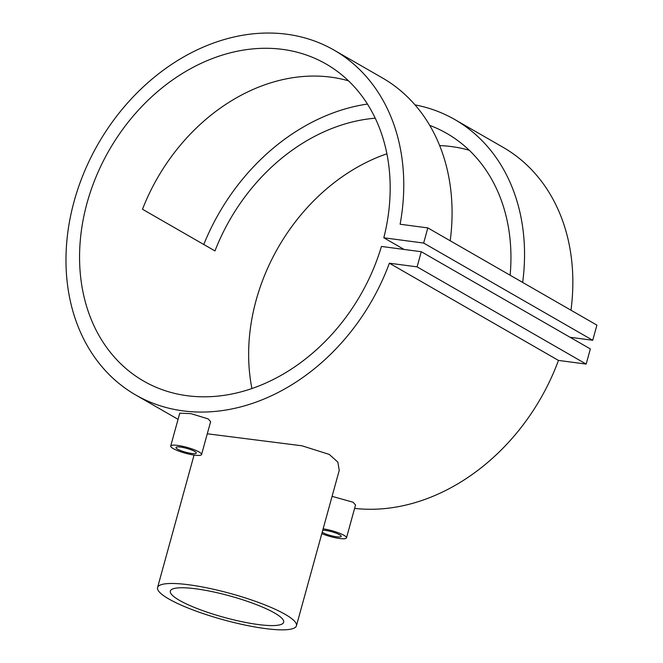 <?xml version="1.0" encoding="UTF-8"?>
<svg xmlns="http://www.w3.org/2000/svg" width="663" height="663" viewBox="0 0 663 663"><rect width="100%" height="100%" fill="white"/><g stroke="black" fill="none" stroke-linecap="round" stroke-linejoin="round"><path stroke-width="0.99" d="M194.632 451.404A10.517 1.989 15.4 0 1 196.273 453.078A10.517 1.989 15.4 0 1 188.781 452.97A10.517 1.989 15.4 0 1 177.634 449.158A10.517 1.989 15.4 0 1 175.993 447.492A10.517 1.989 15.4 0 1 183.494 447.591A10.517 1.989 15.4 0 1 194.632 451.404M170.706 446.033L179.756 413.165L191.06 413.662L208.182 418.917L210.619 421.668L201.569 454.528A16.003 3.025 15.4 0 1 190.157 454.37A16.003 3.025 15.4 0 1 173.2 448.569A16.003 3.025 15.4 0 1 170.706 446.033A16.003 3.025 15.4 0 1 182.11 446.191A16.003 3.025 15.4 0 1 199.066 451.992A16.003 3.025 15.4 0 1 201.569 454.528M322.193 532.265A10.517 1.989 -164.6 0 0 322.558 532.48A10.517 1.989 -164.6 0 0 333.704 536.292A10.517 1.989 -164.6 0 0 341.196 536.4A10.517 1.989 -164.6 0 0 339.555 534.734A10.517 1.989 -164.6 0 0 322.757 530.226M332.088 496.355L353.106 502.239L355.542 504.991L346.484 537.859A16.003 3.025 -164.6 0 0 343.989 535.323A16.003 3.025 -164.6 0 0 323.138 528.825M207.279 433.784L301.996 445.801L329.254 454.404L337.857 462.119L339.241 470.374L296.427 625.789A72.018 13.608 -164.6 0 0 285.198 614.369A72.018 13.608 -164.6 0 0 208.886 588.263A72.018 13.608 -164.6 0 0 157.562 587.542A72.018 13.608 -164.6 0 0 168.8 598.962A72.018 13.608 -164.6 0 0 245.103 625.068A72.018 13.608 -164.6 0 0 296.427 625.789M179.516 600.38A58.758 11.097 -164.6 0 0 241.771 621.679A58.758 11.097 -164.6 0 0 283.648 622.267A58.758 11.097 -164.6 0 0 274.482 612.952A58.758 11.097 -164.6 0 0 212.218 591.653A58.758 11.097 -164.6 0 0 170.35 591.065A58.758 11.097 -164.6 0 0 179.516 600.38M450.202 240.777A198.917 157.728 -60.1 0 0 382.327 77.886L334.019 50.106A198.917 157.728 -60.1 0 0 98.141 143.929A198.917 157.728 -60.1 0 0 135.724 394.991A198.917 157.728 -60.1 0 0 389.38 263.203L558.453 360.415L586.167 364.086L590.343 348.929L421.27 251.716L381.44 246.445A182.905 145.031 119.9 0 1 143.705 381.117A182.905 145.031 119.9 0 1 109.138 150.261A182.905 145.031 119.9 0 1 326.047 63.988A182.905 145.031 119.9 0 1 383.819 237.785L404.099 249.445M203.773 244.498A198.917 157.728 119.9 0 1 367.443 104.066M415.013 104.878A198.917 157.728 119.9 0 1 454.793 119.547A198.917 157.728 119.9 0 1 522.668 282.438M570.976 310.209A198.917 157.728 -60.1 0 0 503.101 147.327L454.793 119.547M354.606 508.397A198.917 157.728 -60.1 0 0 558.453 360.415M383.819 237.785L423.649 243.056L427.826 227.906L400.112 224.235A198.917 157.728 -60.1 0 0 334.019 50.106M375.225 118.188A182.905 145.031 -60.1 0 0 214.961 250.929L142.495 209.259A182.905 145.031 119.9 0 1 348.498 80.828M510.12 275.228A182.905 145.031 -60.1 0 0 446.812 133.42A182.905 145.031 -60.1 0 0 429.74 125.39M251.923 388.535A182.905 145.031 119.9 0 1 386.902 153.783M439.66 145.587A182.905 145.031 119.9 0 1 469.271 150.261M389.38 263.203L417.093 266.866L586.167 364.086M417.093 266.866L421.27 251.716M570.064 337.276L592.73 340.276L596.899 325.119L427.826 227.906M423.649 243.056L592.73 340.276M321.804 533.665A16.003 3.025 -164.6 0 0 337.616 538.182A16.003 3.025 -164.6 0 0 346.484 537.859M194.052 455.067L157.562 587.542M135.724 394.991L178.057 419.331"/></g></svg>
